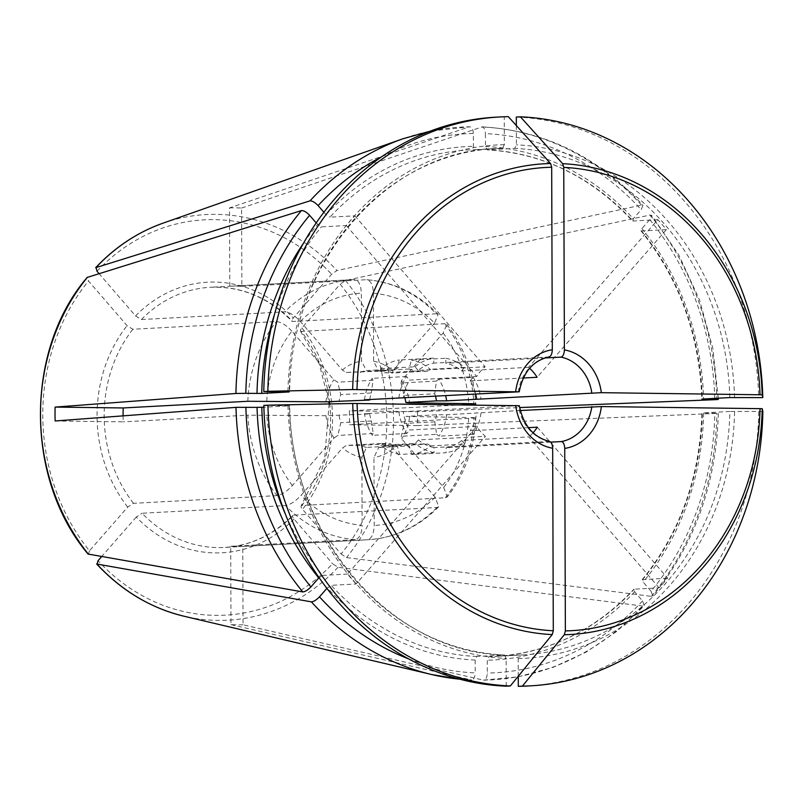<?xml version="1.0" encoding="UTF-8"?>
<svg xmlns="http://www.w3.org/2000/svg" width="803" height="803" viewBox="0 0 803 803"><rect width="100%" height="100%" fill="white"/><g stroke="black" fill="none" stroke-linecap="round" stroke-linejoin="round"><path stroke-width="0.6" stroke-dasharray="4.01 3.01" d="M496.023 117.168A284.844 247.424 -93.1 0 1 504.234 116.887L504.334 144.67L502.628 148.244L475.125 149.709L473.399 146.337L473.348 133.479C473.007 128.932 471.692 126.703 469.414 126.814L430.388 131.12M316.201 222.933L321.401 226.878L346.324 225.543A253.587 220.273 -93.1 0 1 354.826 215.826L329.903 217.161A253.587 220.273 -93.1 0 1 468.48 149.95A253.587 220.273 -93.1 0 1 475.125 149.709M346.324 225.543L476.651 376.507A42.81 37.189 -93.1 0 1 485.153 366.79L418.132 370.384A42.81 37.189 -93.1 0 1 433.761 363.127L433.74 358.118L399.362 359.965A4339.884 2146.67 -89.3 0 0 396.913 368.888L366.319 370.524L361.551 361.109L361.32 293.105C360.878 284.684 358.57 280.167 354.394 279.564L353.912 279.585A130.267 113.153 -93.1 0 1 354.394 279.564L229.788 286.239L229.517 207.897L469.414 126.814A276.784 240.428 -93.1 0 0 402.905 138.778M476.651 376.507L409.63 380.1A42.81 37.189 -93.1 0 0 403.206 398.017M518.357 391.844A42.81 37.189 -93.1 0 1 548.901 356.954L433.761 363.127M384.808 445.665L415.412 444.019L428.119 444.069L392.757 445.966L384.808 445.665A39.076 33.947 -93.1 0 1 378.655 447.562L373.967 457.489L374.198 525.493C373.827 533.965 371.548 538.723 367.372 539.767L242.777 546.452L243.048 624.794L483.416 680.141L517.714 676.889M508.329 116.666L504.234 116.887M300.533 331.117L301.276 331.398C299.961 331.227 300.161 330.063 301.898 327.895L340.161 284.192A197.939 171.942 -93.1 0 1 341.104 554.01L302.53 509.333C300.784 507.094 300.573 505.8 301.888 505.458L445.394 497.77L447.321 496.906C464.756 474.262 474.232 447.903 475.767 417.851L473.951 418.052C477.404 417.821 475.667 417.65 468.731 417.53A116.375 101.088 -93.1 0 1 443.678 487.461L401.711 438.839A5905.754 2184.702 -138.8 0 0 401.259 436.25L404.23 423.472A39.076 33.947 -93.1 0 0 405.927 416.416L468.731 417.53M537.287 427.176L667.614 578.14A253.587 220.273 -93.1 0 1 659.112 587.856L634.189 589.191L634.611 591.761L642.551 600.945L644.257 605.673L642.872 606.074A276.784 240.428 -93.1 0 1 483.416 680.141C485.705 680 486.999 677.642 487.311 673.055L487.26 660.207L488.967 656.633L516.47 655.168A253.587 220.273 86.9 0 0 523.114 654.927A253.587 220.273 86.9 0 0 729.857 411.457L701.942 412.983M529.619 368.276A42.81 37.189 -93.1 0 0 528.535 367.342L657.828 219.691A253.587 220.273 -93.1 0 1 666.4 229.618L641.477 230.953L641.888 228.624L649.757 219.631L651.514 215.355L650.049 215.033L345.541 280.458L340.161 284.192M651.052 591.239L643.123 582.055L642.691 579.475A253.587 220.273 -93.1 0 0 702.364 412.933L714.831 413.204A269.908 234.446 -93.1 0 1 651.052 591.239L652.789 595.926L651.384 596.368L346.505 557.583L341.104 554.01M55.146 420.983L123.26 421.846A130.267 113.153 86.9 0 1 123.09 415.864M519.24 405.635L364.522 413.696A4339.884 123.772 179.8 0 0 369.691 413.926L325.958 415.713A48.632 42.248 -93.1 0 0 334.018 437.976L292.382 485.534C286.812 491.456 281.672 494.819 276.985 495.622A130.267 113.153 -93.1 0 1 247.866 415.171L123.26 421.846M263.826 405.395L289.281 405.836L263.876 407.201M289.702 405.786L289.281 405.836A253.587 220.273 86.9 0 0 504.394 655.007L476.892 656.483L475.185 660.046L475.235 672.894A269.908 234.446 -93.1 0 1 408.466 658.831M325.958 415.713L247.866 415.171M659.112 587.856L528.786 436.892L461.755 440.476A42.81 37.189 -93.1 0 1 446.127 447.733L446.147 452.741L411.768 454.588A4339.884 2146.67 90.7 0 1 409.259 445.926L378.655 447.562M533.072 432.787A42.81 37.189 -93.1 0 1 528.786 436.892M633.748 589.382L634.189 589.191A253.587 220.273 -93.1 0 1 495.622 656.392A253.587 220.273 -93.1 0 1 488.967 656.633M642.872 606.074L338.003 567.299L332.593 563.726A197.939 171.942 -93.1 0 1 98.016 560.735M292.724 515.456L293.386 515.175C292.061 515.516 292.282 516.811 294.018 519.039L332.593 563.726M392.757 445.966A5905.754 2184.702 -138.8 0 1 393.209 448.556L435.176 497.167L438.689 506.773L436.892 507.486L293.386 515.175A130.267 113.153 -93.1 0 1 224.348 547.435A130.267 113.153 -93.1 0 1 142.051 513.247L285.557 505.559C290.244 504.746 295.384 501.383 300.954 495.461L342.59 447.913A5905.754 1946.502 -40.8 0 0 346.444 445.374L381.796 443.477A5471.291 1803.307 -40.8 0 0 380.933 445.274L415.302 443.427L418.373 439.924L485.403 436.33A42.81 37.189 -93.1 0 1 476.831 426.403L409.801 429.996A42.81 37.189 -93.1 0 1 403.257 411.909M428.119 444.069A5471.291 2023.982 -138.8 0 0 430.468 445.906A47.768 41.485 -93.1 0 1 411.768 454.588M461.755 440.476L464.847 444.059L430.468 445.906M243.048 624.794A208.579 181.177 86.9 0 1 230.973 624.644L230.702 546.291A130.267 113.153 86.9 0 0 242.777 546.452M230.702 546.291L355.297 539.616C359.473 538.562 361.751 533.804 362.123 525.333A116.375 101.088 -93.1 0 1 300.954 495.461M549.623 441.449L434.052 447.582L434.072 452.591L399.693 454.438A4339.884 2146.67 90.7 0 1 397.184 445.775L366.58 447.412L361.892 457.339L362.123 525.333M506.221 686.174L506.121 658.39L504.475 655.007C391.583 653.17 290.616 536.474 289.732 405.766M230.973 624.644L471.662 680.021L459.748 679.197M459.667 679.177A276.784 240.428 -93.1 0 0 471.341 679.99C473.629 679.85 474.924 677.481 475.235 672.894M666.4 229.618L537.107 377.28M523.285 378.012L470.086 380.863A42.81 37.189 -93.1 0 1 475.677 394.132M640.985 230.772L641.477 230.953A253.587 220.273 -93.1 0 1 702.314 399.041M401.078 382.971L404.13 395.427L434.734 393.791L436.43 381.084L401.078 382.971A5905.754 1946.502 139.2 0 0 401.51 380.622L443.146 333.064L446.839 324.412L444.782 323.709L301.276 331.398A130.267 113.153 -93.1 0 1 329.551 401.781M436.43 381.084A5471.291 1803.307 139.2 0 1 438.779 379.207A47.768 41.485 -93.1 0 1 445.695 395.738M470.086 380.863L473.148 377.37L438.779 379.207M417.419 411.708A208.579 181.177 86.9 0 1 417.47 425.6L349.355 424.727A130.267 113.153 86.9 0 0 349.305 410.845L417.419 411.708L519.621 407.573M520.244 410.514L446.659 414.739A4339.894 123.772 -0.2 0 1 436.531 414.78L405.927 416.416M762.85 411.487L729.857 411.457M417.47 425.6L718.233 413.364M651.384 596.368A276.784 240.428 -93.1 0 0 716.898 413.485L714.831 413.204M445.394 497.77A130.267 113.153 -93.1 0 0 473.951 418.052L349.355 424.727M354.826 215.826L485.153 366.79M346.183 372.451L390.77 370.795L381.545 370.554L346.183 372.451A5905.754 2184.702 41.2 0 0 342.319 370.042L300.342 321.431C294.731 315.418 289.572 312.226 284.884 311.845L141.378 319.544L135.577 315.95L99.02 273.592M381.545 370.554A5471.291 2023.982 41.2 0 1 380.662 368.647A47.768 41.485 -93.1 0 1 399.362 359.965M418.132 370.384L415.041 366.8L380.662 368.647M323.9 212.283L326.048 214.772L329.903 217.161M229.517 207.897A208.579 181.177 86.9 0 1 241.593 208.047L241.864 286.39A130.267 113.153 86.9 0 0 229.788 286.239M544.946 357.967L445.836 363.277L445.816 358.268L411.447 360.115A4339.884 2146.67 -89.3 0 0 408.988 369.039L378.394 370.685L373.626 361.26L373.395 293.266C372.953 284.834 370.645 280.317 366.469 279.715L366.901 279.725C394.183 282.094 417.941 293.637 438.167 314.354M516.339 125.549L516.409 144.831L514.703 148.394L487.12 149.87C542.788 153.072 591.219 176.75 632.423 220.885L632.905 221.026L633.316 218.687L641.185 209.703L642.922 205.387L641.477 205.106L336.969 270.531L331.589 274.255L293.326 317.958C291.589 320.126 291.389 321.3 292.704 321.471L292.001 321.23M657.828 219.691L632.905 221.026A253.587 220.273 -93.1 0 0 487.2 149.87L485.474 146.487L485.424 133.639A269.908 234.446 -93.1 0 1 641.185 209.703M241.593 208.047L482.121 126.894M641.477 205.106A276.784 240.428 -93.1 0 0 481.489 126.964C483.767 126.864 485.082 129.082 485.424 133.639M373.395 293.266A116.375 101.088 -93.1 0 1 434.564 323.137L438.157 314.364L436.21 313.782A130.267 113.153 -93.1 0 0 366.469 279.715L241.864 286.39M326.881 588.378L331.197 585.327L356.11 583.992L485.403 436.33M294.018 519.039A135.476 117.68 -93.1 0 1 136.279 517.032L142.051 513.247M136.279 517.032L101.63 556.599M356.11 583.992A253.587 220.273 -93.1 0 1 347.538 574.055L476.831 426.403M361.892 457.339A48.632 42.248 -93.1 0 1 342.59 447.913M366.58 447.412A39.076 33.947 -93.1 0 1 360.417 445.354L346.444 445.374M381.796 443.477L391.021 443.708L360.417 445.354M373.626 361.26A48.632 42.248 -93.1 0 1 392.928 370.685A5905.754 1946.502 139.2 0 1 392.506 373.044L384.547 372.743A39.076 33.947 -93.1 0 0 378.394 370.685M434.564 323.137L392.928 370.685M528.535 367.342L461.514 370.936A42.81 37.189 -93.1 0 0 445.836 363.277M516.309 117.037A284.844 247.424 -93.1 0 1 758.705 397.816M266.787 401.068A116.375 101.088 -93.1 0 1 291.84 331.137L333.807 379.759A5905.754 2184.702 41.2 0 1 337.682 382.168L340.743 394.614A39.076 33.947 -93.1 0 0 339.037 401.671M325.908 401.821A48.632 42.248 -93.1 0 1 333.807 379.759M398.85 397.967A47.768 41.485 -93.1 0 1 406.539 376.517L409.63 380.1M369.721 399.523A39.076 33.947 -93.1 0 1 371.347 392.978L340.743 394.614M364.482 399.804A47.768 41.485 -93.1 0 1 372.16 378.354A5471.291 2023.982 41.2 0 0 373.044 380.271L371.347 392.978M291.84 331.137C286.229 325.125 281.07 321.933 276.383 321.561L132.876 329.25L127.075 325.657L88.501 280.98L87.537 277.165M276.985 495.622L133.479 503.32L127.707 507.105L89.444 550.808A197.939 171.942 -93.1 0 1 88.501 280.98M88.501 554.291L89.444 550.808M409.61 416.777A48.632 42.248 -93.1 0 1 401.711 438.839M642.229 579.696L667.614 578.14M443.678 487.461L447.321 496.906M518.266 676.216L518.196 658.54L516.47 655.168L523.114 654.927L495.622 656.392C548.7 652.919 594.742 630.576 633.738 589.362M550.738 442.132L446.127 447.733M528.384 427.648L470.257 430.769A42.81 37.189 -93.1 0 0 476.681 412.842M758.755 411.708A284.844 247.424 -93.1 0 1 526.507 686.053M342.319 370.042A48.632 42.248 -93.1 0 1 361.551 361.109M360.166 372.431A39.076 33.947 -93.1 0 1 366.319 370.524M347.538 574.055L322.615 575.39A253.587 220.273 -93.1 0 1 285.266 513.87M318.771 577.919L322.615 575.39M434.052 447.582A42.81 37.189 -93.1 0 1 418.373 439.924M334.018 437.976A5905.754 1946.502 -40.8 0 0 337.862 435.437L340.833 422.669A39.076 33.947 -93.1 0 1 339.087 415.563M401.51 380.622A48.632 42.248 -93.1 0 1 409.56 402.885M404.13 395.427A39.076 33.947 -93.1 0 1 404.893 397.927M436.531 414.78A39.076 33.947 -93.1 0 1 434.835 421.836L436.621 434.353L401.259 436.25M434.835 421.836L404.23 423.472M390.77 370.795A39.076 33.947 -93.1 0 1 396.913 368.888M434.734 393.791A39.076 33.947 -93.1 0 1 435.497 396.291M393.209 448.556A48.632 42.248 -93.1 0 1 373.967 457.489M415.412 444.019A39.076 33.947 -93.1 0 1 409.259 445.926M408.988 369.039A39.076 33.947 -93.1 0 1 415.151 371.106L384.547 372.743M397.184 445.775A39.076 33.947 -93.1 0 1 391.021 443.708M481.037 412.903A47.768 41.485 -93.1 0 1 473.348 434.343L470.257 430.769M473.348 434.343L438.98 436.19A5471.291 2023.982 -138.8 0 1 436.621 434.353M301.185 505.8L301.888 505.458A130.267 113.153 -93.1 0 0 329.792 403.929M446.659 414.739A47.768 41.485 -93.1 0 1 438.98 436.19M415.041 366.8A47.768 41.485 -93.1 0 1 433.74 358.118M398.9 411.849A47.768 41.485 -93.1 0 0 406.73 433.5L409.801 429.996M369.691 413.926A39.076 33.947 -93.1 0 0 371.438 421.023L373.224 433.55A5471.291 1803.307 -40.8 0 0 372.361 435.336A47.768 41.485 -93.1 0 1 364.522 413.696M406.73 433.5L372.361 435.336M473.148 377.37A47.768 41.485 -93.1 0 1 480.987 399.011M464.847 444.059A47.768 41.485 -93.1 0 1 446.147 452.741M434.072 452.591A47.768 41.485 -93.1 0 1 415.302 443.427M399.693 454.438A47.768 41.485 -93.1 0 1 380.933 445.274M406.539 376.517L372.16 378.354M445.816 358.268A47.768 41.485 -93.1 0 1 464.576 367.433L461.514 370.936M415.151 371.106L427.858 371.147A5471.291 1803.307 139.2 0 1 430.207 369.28A47.768 41.485 -93.1 0 0 411.447 360.115M464.576 367.433L430.207 369.28M427.858 371.147L392.506 373.044M436.21 313.782L292.704 321.471A130.267 113.153 -93.1 0 0 210.406 287.283L353.912 279.585A130.267 113.153 -93.1 0 0 284.884 311.845M371.438 421.023L340.833 422.669M462.177 404.792L349.305 410.845M373.044 380.271L337.682 382.168M373.224 433.55L337.862 435.437M504.334 144.67A257.06 223.284 86.9 0 0 287.936 391.814M502.628 148.244A253.587 220.273 86.9 0 0 495.983 148.485A253.587 220.273 86.9 0 0 289.241 391.854M274.566 314.144A253.587 220.273 -93.1 0 1 321.401 226.878M301.898 327.895A135.476 117.68 -93.1 0 1 302.53 509.333M642.551 600.945A269.908 234.446 -93.1 0 1 487.311 673.055M345.541 280.458A203.099 176.419 -93.1 0 1 346.505 557.583M338.003 567.299A203.099 176.419 -93.1 0 1 184.148 616.262M475.185 660.046A257.06 223.284 -93.1 0 1 327.343 587.846M476.892 656.483A253.587 220.273 -93.1 0 1 331.197 585.327M355.297 539.616A130.267 113.153 -93.1 0 1 285.557 505.559M485.474 146.487A257.06 223.284 -93.1 0 1 633.316 218.687M729.817 397.565A253.587 220.273 86.9 0 0 514.703 148.394M734.554 397.515A257.06 223.284 86.9 0 0 516.409 144.831M303.604 243.038A257.06 223.284 -93.1 0 1 317.536 224.489M247.816 401.279A130.267 113.153 -93.1 0 1 276.383 321.561M127.707 507.105A135.476 117.68 -93.1 0 1 127.075 325.657M133.479 503.32A130.267 113.153 -93.1 0 1 132.876 329.25M703.659 413.063A257.06 223.284 -93.1 0 1 643.123 582.055M518.196 658.54A257.06 223.284 86.9 0 0 734.594 411.397M326.048 214.772A257.06 223.284 -93.1 0 1 473.399 146.337M381.566 156.846A269.908 234.446 -93.1 0 1 473.348 133.479M300.342 321.431A116.375 101.088 -93.1 0 1 361.32 293.105M97.002 271.263A197.939 171.942 -93.1 0 1 331.589 274.255M135.577 315.95A135.476 117.68 -93.1 0 1 293.326 317.958M163.079 223.144A203.099 176.419 -93.1 0 1 336.969 270.531M141.378 319.544A130.267 113.153 -93.1 0 1 210.406 287.283C241.231 286.109 268.423 297.451 292.001 321.28M287.976 405.706A257.06 223.284 86.9 0 0 506.121 658.39M549.202 441.409A42.81 37.189 -93.1 0 1 518.397 405.736M292.382 485.534A116.375 101.088 -93.1 0 1 266.837 414.96M641.888 228.624A257.06 223.284 -93.1 0 1 703.609 398.971M649.757 219.631A269.908 234.446 -93.1 0 1 714.76 398.368M443.146 333.064A116.375 101.088 -93.1 0 1 468.681 403.638M444.782 323.709A130.267 113.153 -93.1 0 1 473.88 403.768M435.176 497.167A116.375 101.088 -93.1 0 1 374.198 525.493M650.049 215.033A276.784 240.428 -93.1 0 1 716.848 399.603M634.611 591.761A257.06 223.284 -93.1 0 1 487.26 660.207M436.892 507.486A130.267 113.153 -93.1 0 1 367.854 539.746A130.267 113.153 -93.1 0 1 367.372 539.767M475.095 149.719L495.983 148.485C385.581 151.466 289.793 264.016 289.692 391.914M518.266 676.788L553.026 667.353L586.11 652.116L616.754 631.419L644.317 605.733M438.699 506.783C418.634 526.969 395.016 537.95 367.854 539.746L224.348 547.435C250.315 545.789 273.11 535.109 292.734 515.406M642.209 579.686C680.021 532.931 699.915 477.353 701.912 412.963M640.955 230.782C679.127 278.541 699.423 334.65 701.862 399.111M446.849 324.402C464.345 347.398 473.971 373.917 475.717 403.959M482.131 126.874C544.022 130.347 597.643 156.495 642.992 205.327M718.344 413.364C716.316 483.797 694.495 544.675 652.859 595.977M718.263 398.188L712.803 348.161L699.533 299.971L678.906 255.183L651.584 215.294M300.483 331.107L319.283 364.01L328.869 401.791M329.11 403.949L324.653 458.593L301.135 505.82"/><path stroke-width="1.2" d="M550.597 163.531A235.721 204.755 86.9 0 0 352.668 389.575A1653505.641 47158.965 179.8 0 0 267.871 391.292L263.775 391.513A284.844 247.424 -93.1 0 1 496.023 117.168L500.118 116.947A284.844 247.424 -93.1 0 1 508.329 116.666A1653505.018 817884.94 -89.3 0 1 550.597 163.531L551.681 167.235L552.313 349.747C552.103 353.942 550.958 356.351 548.901 356.954L549.111 356.933C533.082 360.517 523.124 372.13 519.25 391.754M263.775 391.513L289.231 391.944L261.738 393.42L245.828 393.329A269.908 234.446 -93.1 0 1 309.607 215.294L316.201 222.933M352.668 389.575L518.357 391.844L364.482 399.804A4339.884 123.772 179.8 0 0 369.641 400.035L325.908 401.821L247.816 401.279L123.22 407.954A130.267 113.153 86.9 0 0 123.09 415.864M267.871 391.292A284.844 247.424 -93.1 0 1 500.118 116.947M519.19 391.754L518.357 391.844M263.876 407.201L257.05 407.362A257.06 223.284 -93.1 0 0 318.771 577.919L310.912 586.903C307.78 590.115 305.07 591.791 302.781 591.921A276.784 240.428 -93.1 0 1 235.982 407.352L55.146 420.983A208.579 181.177 86.9 0 1 55.106 407.091L123.22 407.954M235.982 407.352L257.05 407.362M267.911 405.184L263.826 405.395A284.844 247.424 -93.1 0 0 506.221 686.174L510.317 685.963A284.844 247.424 -93.1 0 1 267.911 405.184A1653505.641 47158.965 179.8 0 1 352.718 403.467L518.397 405.736M55.106 407.091L235.931 393.47L245.828 393.329M528.384 427.648L537.287 427.176A42.81 37.189 -93.1 0 1 533.072 432.787M352.718 403.467A235.721 204.755 86.9 0 0 552.243 634.581L553.297 630.767L552.665 448.255C552.414 444.079 551.26 441.801 549.202 441.409M552.243 634.581A1653505.641 817885.241 90.7 0 1 510.317 685.963M529.619 368.276A42.81 37.189 -93.1 0 1 537.107 377.28L523.285 378.012M762.238 408.687A1653505.641 47158.965 -0.2 0 1 762.85 411.487A284.844 247.424 -93.1 0 1 530.602 685.832A284.844 247.424 -93.1 0 1 522.392 686.113A1653505.641 817885.241 90.7 0 0 564.318 634.731A235.721 204.755 86.9 0 0 762.238 408.687L601.377 406.569L520.244 410.514M323.9 212.283L318.118 205.588C314.967 202.336 312.247 200.77 309.948 200.88L95.687 267.68M95.687 267.66C115.16 247.033 137.624 232.187 163.079 223.144A203.099 176.419 -93.1 0 0 96.039 267.459L97.002 271.263L99.02 273.592M562.672 163.692A1653504.185 817884.528 -89.3 0 0 520.404 116.826A284.844 247.424 -93.1 0 1 762.8 397.605A1653505.641 47158.965 -0.2 0 0 762.188 394.805A235.721 204.755 86.9 0 0 562.672 163.692L563.756 167.385L564.399 349.897C564.178 354.103 563.033 356.502 560.986 357.114L544.946 357.967M520.404 116.826L516.309 117.037L516.339 125.549M408.466 658.831A269.908 234.446 -93.1 0 1 319.484 596.83C316.352 600.042 313.642 601.718 311.353 601.848L96.671 564.007C121.634 590.767 150.793 608.182 184.148 616.262A203.099 176.419 -93.1 0 1 97.073 564.228L98.016 560.735L101.63 556.599M319.484 596.83L326.881 588.378M762.8 397.605L729.817 397.565L701.892 399.091M564.399 349.897A49.766 43.221 -93.1 0 1 601.327 392.677L446.609 400.848A4339.894 123.772 -0.2 0 1 436.481 400.888L405.886 402.524L409.56 402.885L468.681 403.638C475.617 403.758 477.363 403.929 473.9 404.16L475.717 403.959M475.677 394.132A42.81 37.189 -93.1 0 1 476.631 398.95M601.327 392.677L762.188 394.805M369.641 400.035A39.076 33.947 -93.1 0 1 369.721 399.523M309.607 215.294C306.465 212.052 303.745 210.476 301.446 210.587L87.146 277.436C24.532 350.65 24.983 479.291 88.049 554.04M302.781 591.921L88.079 554.05M601.377 406.569A49.766 43.221 -93.1 0 1 564.74 448.405C564.489 444.23 563.335 441.951 561.277 441.57L550.738 442.132M564.74 448.405L565.372 630.917L564.318 634.731M522.392 686.113L518.296 686.334L518.266 676.216M530.602 685.832L526.507 686.053A284.844 247.424 -93.1 0 1 518.296 686.334M702.314 399.041L718.183 399.472M404.893 397.927A39.076 33.947 -93.1 0 1 405.886 402.524M435.497 396.291A39.076 33.947 -93.1 0 1 436.481 400.888M445.695 395.738A47.768 41.485 -93.1 0 1 446.609 400.848M473.88 403.768A130.267 113.153 -93.1 0 1 473.9 404.16L462.177 404.792M519.621 407.573L716.848 399.603M261.738 393.42A253.587 220.273 -93.1 0 1 274.566 314.144M515.687 391.583A49.766 43.221 -93.1 0 1 552.313 349.747M357.014 389.565A231.967 201.493 -93.1 0 1 551.681 167.235M459.667 679.177A276.784 240.428 -93.1 0 1 431.612 674.52A276.784 240.428 -93.1 0 1 311.353 601.848M560.986 357.114A42.81 37.189 -93.1 0 1 591.781 392.787M563.756 167.385A231.967 201.493 -93.1 0 1 759.999 394.705M257 393.48A257.06 223.284 -93.1 0 1 303.604 243.038M235.931 393.47A276.784 240.428 -93.1 0 1 301.446 210.587M88.501 554.291A203.099 176.419 -93.1 0 1 87.537 277.165M591.831 406.669A42.81 37.189 -93.1 0 1 561.277 441.57M760.05 408.586A231.967 201.493 -93.1 0 1 565.372 630.917M318.118 205.588A269.908 234.446 -93.1 0 1 381.566 156.846M309.948 200.88A276.784 240.428 -93.1 0 1 402.905 138.778L163.079 223.144M285.266 513.87A253.587 220.273 -93.1 0 1 261.788 407.312M552.665 448.255A49.766 43.221 -93.1 0 1 515.727 405.475M553.297 630.767A231.967 201.493 -93.1 0 1 357.064 403.457M310.912 586.903A269.908 234.446 -93.1 0 1 245.879 407.221M714.76 398.368A269.908 234.446 -93.1 0 1 714.79 399.312M329.551 401.781A130.267 113.153 -93.1 0 1 329.792 403.929M517.714 676.889L518.266 676.788M184.148 616.262L431.612 674.52L459.748 679.197M549.623 441.449C533.433 437.384 523.325 425.449 519.3 405.625M718.294 399.472L718.263 398.188M430.388 131.12L402.905 138.778M328.869 401.791L329.11 403.949"/></g></svg>
